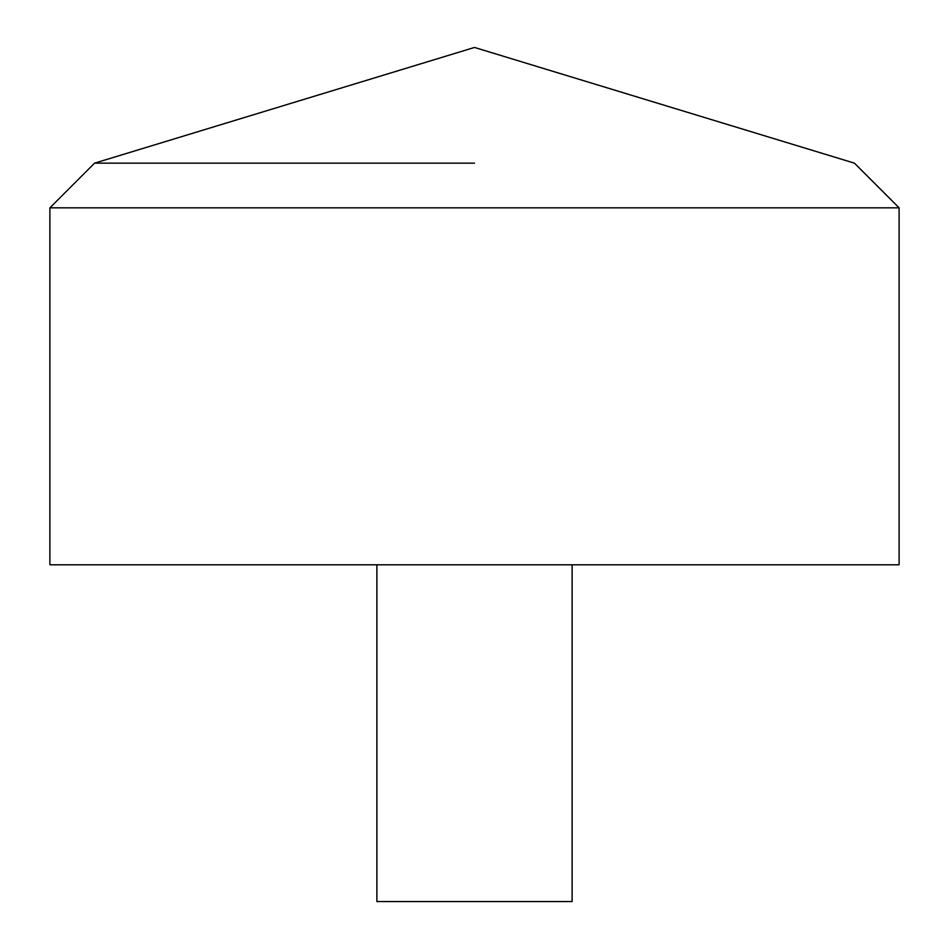 <?xml version="1.0" encoding="UTF-8"?>
<svg xmlns="http://www.w3.org/2000/svg" width="949" height="949" viewBox="0 0 949 949"><rect width="100%" height="100%" fill="white"/><g stroke="black" fill="none" stroke-linecap="round" stroke-linejoin="round"><path stroke-width="1.42" d="M899.106 564.785L49.894 564.785L49.894 207.831L899.106 207.831L899.106 564.785M474.5 163.157L94.568 163.157L474.5 163.157M572.117 564.785L572.117 901.55L376.883 901.55L376.883 564.785M899.106 207.831L854.432 163.157L474.5 47.45L94.568 163.157L49.894 207.831"/></g></svg>

